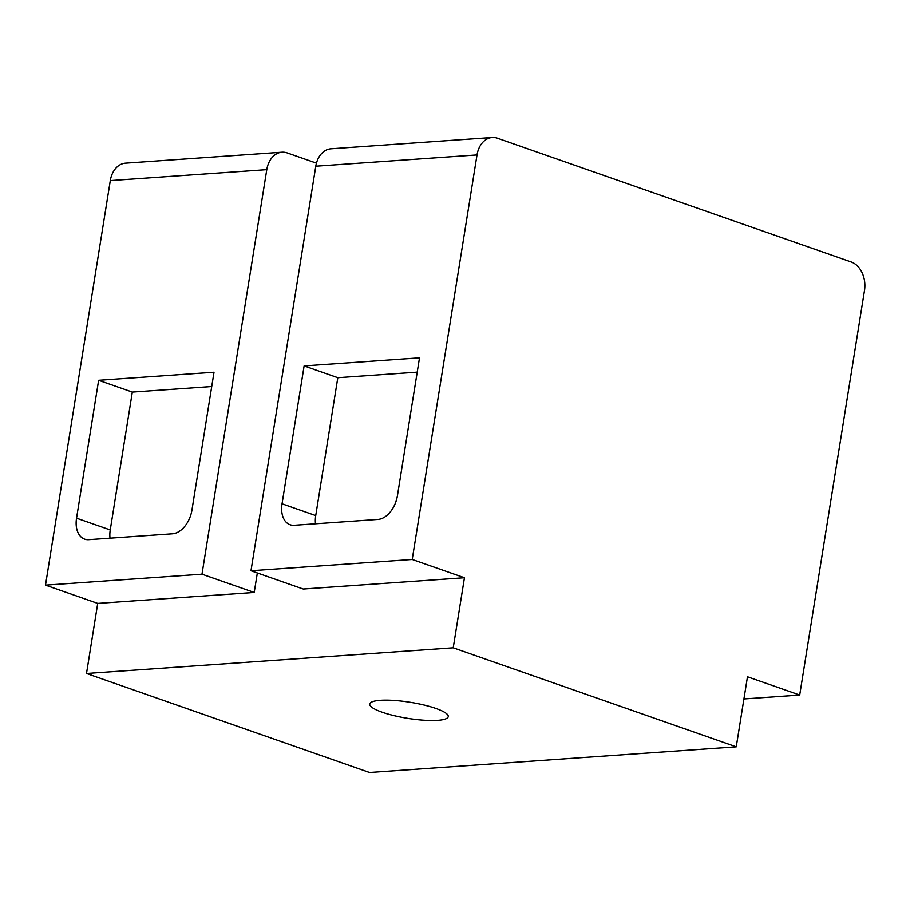 <?xml version="1.0" encoding="UTF-8"?>
<svg xmlns="http://www.w3.org/2000/svg" width="910" height="910" viewBox="0 0 910 910"><rect width="100%" height="100%" fill="white"/><g stroke="black" fill="none" stroke-linecap="round" stroke-linejoin="round"><path stroke-width="1.36" d="M799.697 695.058L864.5 290.495A23.387 17.199 86 0 0 851.271 262L497.486 138.218A23.387 17.199 86 0 0 492.242 137.49A23.387 17.199 86 0 0 477.022 154.916L412.219 559.479L464.453 577.748L453.225 647.818L736.247 746.848L747.474 676.778L799.697 695.058L743.925 698.96M492.242 137.49L331.001 148.774A23.387 17.199 86 0 0 315.793 166.2L477.022 154.916M412.219 559.479L250.989 570.763L315.793 166.2M304.122 365.911L419.51 357.835L397.431 495.711A23.387 15.106 109.3 0 1 378.003 519.417L294.226 525.275A23.387 15.106 109.3 0 1 290.119 524.751A23.387 15.106 109.3 0 1 282.043 503.787L304.122 365.911L337.815 377.707L315.736 515.572A23.387 15.106 -70.7 0 0 315.508 523.785M250.989 570.763L303.212 589.032L464.453 577.748M736.247 746.848L369.528 772.51L86.507 673.48L97.723 603.421L254.22 592.467L257.337 572.981M86.507 673.48L453.225 647.818M417.224 372.144L337.815 377.707M97.723 603.421L45.5 585.141L201.986 574.199L254.22 592.467M316.452 163.14L287.253 152.925A23.387 17.199 86 0 0 282.009 152.198A23.387 17.199 86 0 0 266.789 169.635L201.986 574.199M437.642 720.356A39.756 8.133 -170.9 0 0 448.255 716.614A39.756 8.133 -170.9 0 0 424.049 705.034A39.756 8.133 -170.9 0 0 380.369 700.313A39.756 8.133 -170.9 0 0 369.756 704.044A39.756 8.133 -170.9 0 0 393.962 715.624A39.756 8.133 -170.9 0 0 437.642 720.356M45.5 585.141L110.303 180.589L266.789 169.635M98.633 380.3L214.021 372.224L191.942 510.089A23.387 15.106 109.3 0 1 172.513 533.795L88.736 539.664A23.387 15.106 109.3 0 1 84.63 539.13A23.387 15.106 109.3 0 1 76.542 518.165L98.633 380.3L132.325 392.085L110.246 529.95A23.387 15.106 -70.7 0 0 110.019 538.174M282.009 152.198L125.512 163.152A23.387 17.199 86 0 0 110.303 180.589M211.734 386.534L132.325 392.085M315.736 515.572L282.043 503.787M110.246 529.95L76.542 518.165"/></g></svg>
